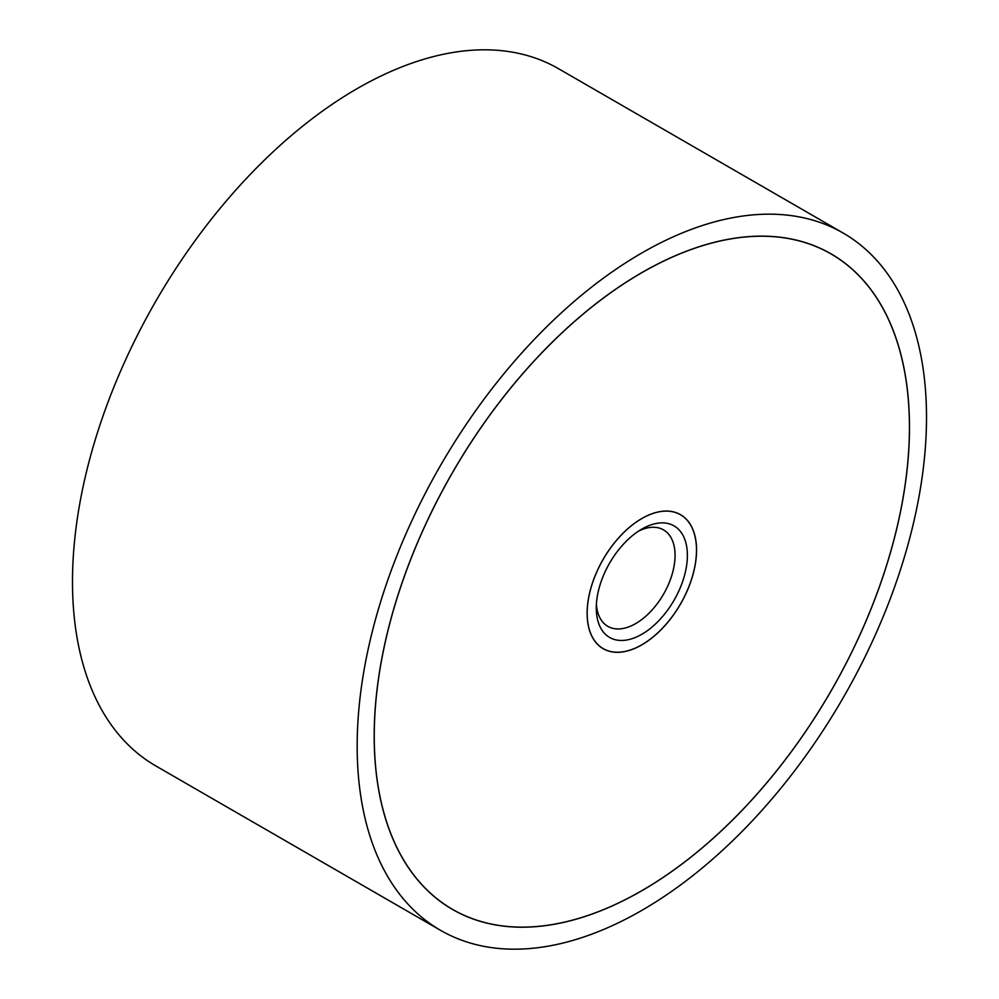 <?xml version="1.0" encoding="UTF-8"?>
<svg xmlns="http://www.w3.org/2000/svg" width="999" height="999" viewBox="0 0 999 999"><rect width="100%" height="100%" fill="white"/><g stroke="black" fill="none" stroke-linecap="round" stroke-linejoin="round"><path stroke-width="1.5" d="M357.167 746.028A402.585 232.43 120 0 0 440.547 930.331A402.585 232.43 120 0 0 750.773 822.464A402.585 232.43 120 0 0 926.51 417.32A402.585 232.43 120 0 0 843.131 233.029A402.585 232.43 120 0 0 532.892 340.884A402.585 232.43 120 0 0 357.167 746.028M440.547 930.331L155.869 765.971A402.585 232.43 -60 0 1 72.49 581.68A402.585 232.43 -60 0 1 248.227 176.536A402.585 232.43 -60 0 1 558.453 68.669L843.131 233.029M909.477 427.147A378.509 218.531 -60 0 1 744.255 808.066A378.509 218.531 -60 0 1 452.584 909.477A378.509 218.531 -60 0 1 374.188 736.201A378.509 218.531 -60 0 1 539.41 355.282A378.509 218.531 -60 0 1 831.093 253.871A378.509 218.531 -60 0 1 909.477 427.147M374.25 736.163A378.434 218.494 120 0 0 452.622 909.402A378.434 218.494 120 0 0 744.243 808.029A378.434 218.494 120 0 0 909.427 427.185A378.434 218.494 120 0 0 831.056 253.946A378.434 218.494 120 0 0 539.435 355.332A378.434 218.494 120 0 0 374.25 736.163M696.553 550.087A77.373 44.668 -60 0 1 662.774 627.959A77.373 44.668 -60 0 1 603.146 648.688A77.373 44.668 -60 0 1 587.125 613.261A77.373 44.668 -60 0 1 620.903 535.402A77.373 44.668 -60 0 1 680.519 514.672A77.373 44.668 -60 0 1 696.553 550.087M587.175 613.236A77.298 44.63 120 0 0 603.184 648.613A77.298 44.63 120 0 0 662.749 627.909A77.298 44.63 120 0 0 696.49 550.124A77.298 44.63 120 0 0 680.481 514.735A77.298 44.63 120 0 0 620.916 535.439A77.298 44.63 120 0 0 587.175 613.236M638.636 531.056A55.694 32.155 -60 0 1 663.523 529.882A55.694 32.155 -60 0 1 675.062 555.382A55.694 32.155 -60 0 1 650.749 611.438A55.694 32.155 -60 0 1 607.829 626.348A55.694 32.155 -60 0 1 596.403 604.22M596.291 607.979A64.411 37.188 -60 0 1 641.833 529.083A64.411 37.188 -60 0 1 687.387 555.382A64.411 37.188 -60 0 1 641.833 634.265A64.411 37.188 -60 0 1 596.291 607.979M448.713 907.154L452.622 909.402M827.147 251.686L831.056 253.946M601.423 647.602L603.184 648.613M678.721 513.723L680.481 514.735"/></g></svg>
